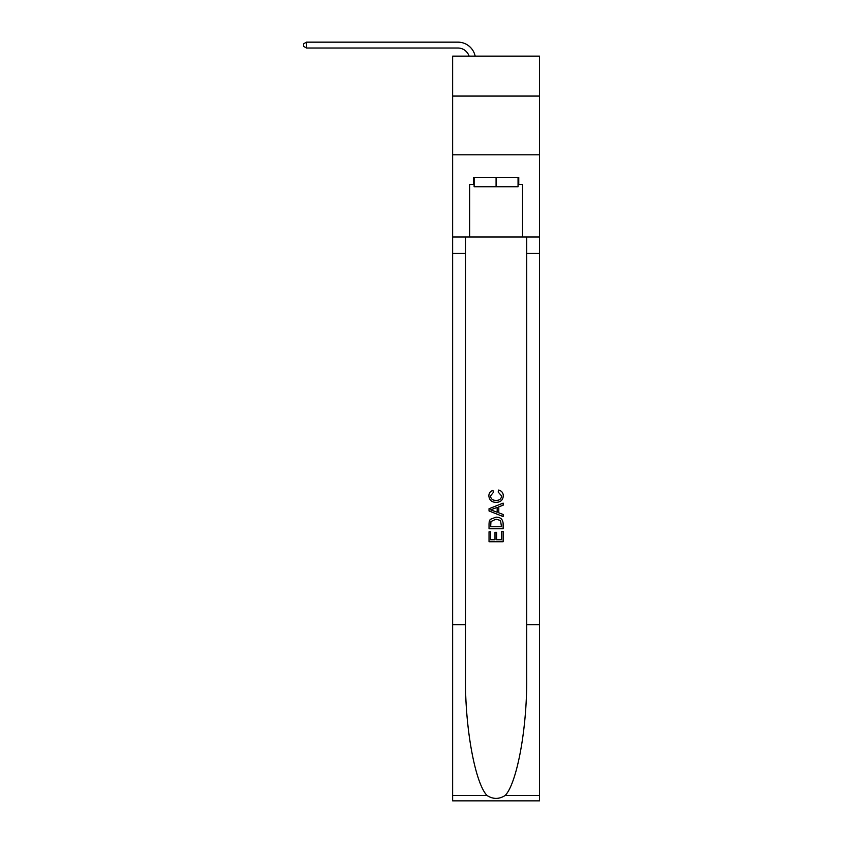 <?xml version="1.0" encoding="UTF-8"?>
<svg xmlns="http://www.w3.org/2000/svg" width="843" height="843" viewBox="0 0 843 843"><rect width="100%" height="100%" fill="white"/><g stroke="black" fill="none" stroke-linecap="round" stroke-linejoin="round"><path stroke-width="1.26" d="M539.552 96.07L539.552 56.133L452.628 56.133L452.628 96.07L539.552 96.07L539.552 154.796L452.628 154.796L452.628 96.07M457.918 48.019A11.749 11.749 -33.8 0 1 469.077 56.133A11.749 11.749 -36.1 0 0 457.918 48.019L306.504 48.019L303.448 46.26L303.448 43.91L306.504 42.15L457.918 42.15A17.619 17.619 146.2 0 1 475.157 56.133M518.055 177.346L518.055 186.746L474.124 186.746L474.124 177.346M496.084 177.346L496.084 186.746M501.501 531.438L501.501 539.752L496.622 539.752L501.501 539.752L501.501 531.438L503.134 531.438L503.134 541.733L489.035 541.733L489.035 531.796L489.035 541.733M494.999 532.344L494.999 539.752L490.658 539.752L494.999 539.752L494.999 532.344L496.622 532.344L496.622 539.752M490.247 519.362L489.235 521.417L490.247 519.362L496.011 517.159C500.521 517.138 502.892 519.309 503.134 523.682L503.134 528.73L489.035 528.73L489.035 523.903L489.035 528.73M498.624 490.057L498.16 492.038L498.624 490.057C501.606 490.826 503.176 492.744 503.313 495.81C502.934 500.141 500.489 502.312 495.979 502.344L495.979 502.344C491.648 502.249 489.277 500.078 488.856 495.842L488.856 495.842C488.929 493.06 490.289 491.248 492.955 490.415L493.376 492.407L490.478 495.947C490.9 498.993 492.733 500.457 495.969 500.352C499.267 500.531 501.174 499.077 501.69 495.99L498.16 492.038M505.178 795.486L539.552 795.486L539.552 800.85L452.628 800.85L452.628 624.652L465.494 624.652L465.494 677.034C464.862 727.109 475.02 783.042 487.001 795.486C493.05 799.354 499.109 799.354 505.178 795.486C517.159 783.042 527.318 727.109 526.685 677.034L526.685 237.02M489.035 508.719L489.035 510.963L503.134 516.559L489.035 510.963L489.035 508.719L503.134 503.123L489.035 508.719M526.685 624.652L539.552 624.652L539.552 154.796M452.628 624.652L452.628 154.796M465.494 237.02L465.494 624.652M539.552 795.486L539.552 624.652M452.628 237.02L469.656 237.02L469.656 184.396L474.124 184.396M518.055 184.396L518.761 184.396L518.761 177.346L473.418 177.346L473.418 184.396M518.761 184.396L522.523 184.396L522.523 237.02L539.552 237.02M469.656 237.02L522.523 237.02M503.134 503.123L503.134 505.231L498.793 506.833L498.793 512.85L503.134 514.451L503.134 516.559M493.26 510.805L497.17 512.249L497.17 507.433L490.658 509.836L493.26 510.805M497.17 507.433L497.17 512.249M489.035 523.903L489.235 521.417M500.51 520.5L501.501 526.738L500.51 520.5L495.979 519.151L490.953 521.554L490.658 526.738L501.501 526.738L490.658 526.738M489.035 531.796L490.658 531.796L490.658 539.752M306.504 42.15L457.918 42.15L306.504 42.15L457.918 42.15L306.504 42.15L457.918 42.15L306.504 42.15L457.918 42.15L306.504 42.15L457.918 42.15L306.504 42.15L457.918 42.15L306.504 42.15L457.918 42.15L306.504 42.15L306.504 48.019M526.685 253.469L539.552 253.469M465.494 253.469L452.628 253.469M452.628 795.486L487.001 795.486"/></g></svg>
